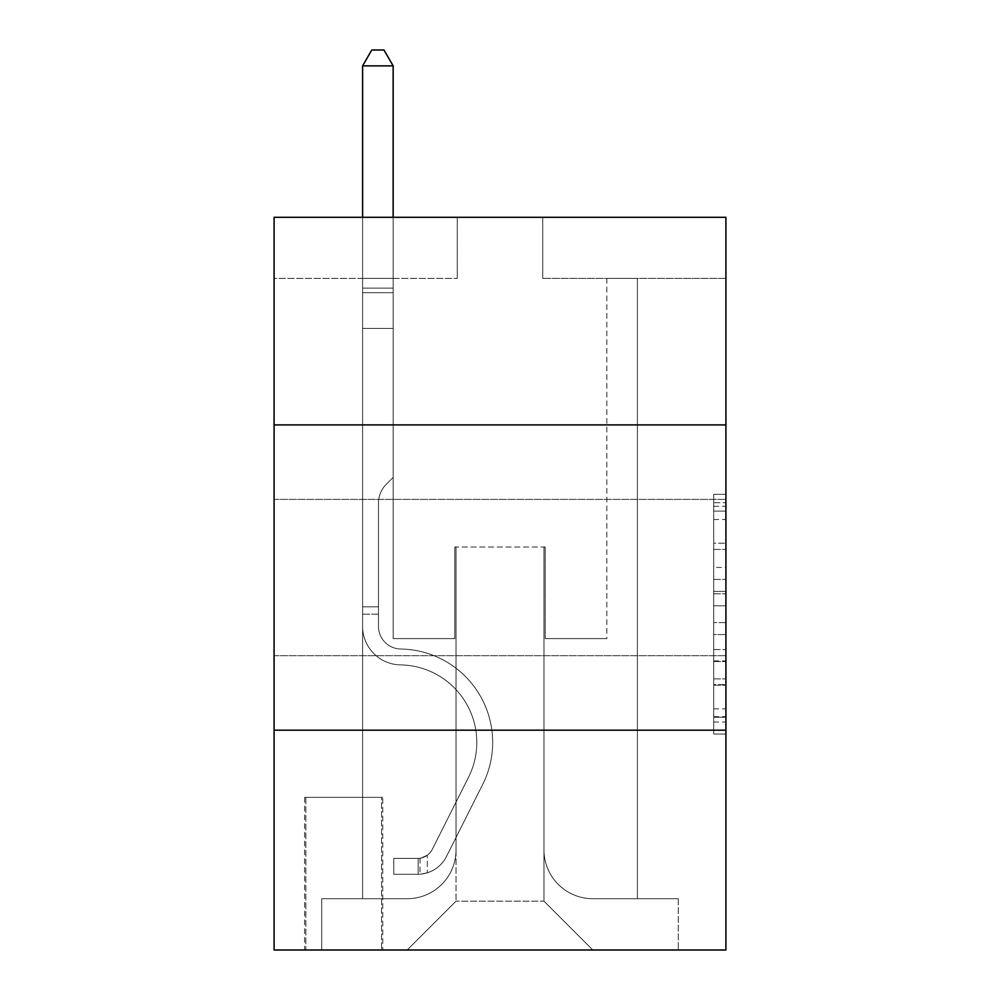 <?xml version="1.0" encoding="UTF-8"?>
<svg xmlns="http://www.w3.org/2000/svg" width="1000" height="1000" viewBox="0 0 1000 1000"><rect width="100%" height="100%" fill="white"/><g stroke="black" fill="none" stroke-linecap="round" stroke-linejoin="round"><path stroke-width="0.75" stroke-dasharray="5 3.75" d="M713.7 567.438L713.7 605.788L725.913 605.788L725.913 722.062L725.913 506.3L725.913 605.788L713.7 605.788L713.7 502.7L713.7 734.05L713.7 494.312L713.7 717.262L725.913 717.262L713.7 717.262L725.913 717.262L713.7 717.262L713.7 678.913L713.7 734.05L725.913 734.05L725.913 494.312L725.913 716.663L725.913 622.575L713.7 622.575L725.913 622.575L725.913 678.913L725.913 511.1L713.7 511.1L725.913 511.1L725.913 734.05L725.913 506.3L725.913 734.05L713.7 734.05L713.7 494.312L725.913 494.312L725.913 506.3L725.913 494.312L725.913 506.3L725.913 494.312L725.913 502.7L725.913 494.312L713.7 494.312L713.7 511.1L725.913 511.1L713.7 511.1L713.7 567.438L725.913 567.438M725.913 577.55L725.913 499.387L725.913 577.55M274.088 577.55L274.088 499.387L274.088 577.55M382.762 797.35L304.613 797.35L382.762 797.35L382.762 950L304.613 950L382.762 950M304.613 797.35L304.613 950M725.913 591.4L725.913 579.412L725.913 591.4L713.7 591.4L713.7 543.162L713.7 685.2L713.7 649.538L725.913 649.538L713.7 649.538L713.7 734.05L725.913 734.05L713.7 734.05L725.913 734.05L713.7 734.05L713.7 494.312L725.913 494.312L713.7 494.312L725.913 494.312L713.7 494.312L713.7 591.4L725.913 591.4M725.913 730.188L725.913 950L274.088 950L274.088 730.188L725.913 730.188L725.913 217.3L542.737 217.3L725.913 217.3L725.913 278.363L725.913 217.3L274.088 217.3L457.262 217.3L274.088 217.3L274.088 278.363L457.262 278.363L274.088 278.363L274.088 217.3L274.088 424.9L725.913 424.9L274.088 424.9L274.088 730.188L725.913 730.188L274.088 730.188M362.612 278.363L362.612 898.713L407.188 898.713A48.85 48.85 0 0 0 456.037 849.862L456.037 547.013L456.037 901.15L456.037 547.013L456.037 901.15L456.037 547.013L543.962 547.013L543.962 849.862A48.85 48.85 0 0 0 592.812 898.713L637.388 898.713L637.388 278.363L637.388 898.713L637.388 278.363L637.388 898.713L637.388 278.363L637.388 898.713L637.388 278.363L637.388 898.713L637.388 278.363L637.388 898.713L637.388 278.363L637.388 898.713L637.388 278.363L637.388 898.713L637.388 278.363L637.388 898.713L637.388 278.363L637.388 898.713L637.388 278.363L637.388 898.713L637.388 278.363L637.388 898.713L637.388 278.363L637.388 898.713L678.288 898.713L592.812 898.713L637.388 898.713L592.812 898.713L637.388 898.713L592.812 898.713L637.388 898.713L592.812 898.713L637.388 898.713L592.812 898.713L637.388 898.713L592.812 898.713L637.388 898.713L592.812 898.713L637.388 898.713L592.812 898.713L637.388 898.713L592.812 898.713L637.388 898.713L592.812 898.713L637.388 898.713L592.812 898.713L637.388 898.713L637.388 278.363L606.85 278.363L637.388 278.363L606.85 278.363L637.388 278.363L606.85 278.363L637.388 278.363L606.85 278.363L637.388 278.363L606.85 278.363L637.388 278.363L606.85 278.363L637.388 278.363L606.85 278.363L637.388 278.363L606.85 278.363L637.388 278.363L606.85 278.363L637.388 278.363L606.85 278.363L637.388 278.363L606.85 278.363L637.388 278.363L606.85 278.363L637.388 278.363L606.85 278.363L637.388 278.363L637.388 898.713L592.812 898.713A48.85 48.85 0 0 1 543.962 849.862A48.85 48.85 0 0 0 592.812 898.713A48.85 48.85 0 0 1 543.962 849.862A48.85 48.85 0 0 0 592.812 898.713A48.85 48.85 0 0 1 543.962 849.862A48.85 48.85 0 0 0 592.812 898.713A48.85 48.85 0 0 1 543.962 849.862A48.85 48.85 0 0 0 592.812 898.713A48.85 48.85 0 0 1 543.962 849.862A48.85 48.85 0 0 0 592.812 898.713A48.85 48.85 0 0 1 543.962 849.862A48.85 48.85 0 0 0 592.812 898.713A48.85 48.85 0 0 1 543.962 849.862A48.85 48.85 0 0 0 592.812 898.713A48.85 48.85 0 0 1 543.962 849.862A48.85 48.85 0 0 0 592.812 898.713A48.85 48.85 0 0 1 543.962 849.862A48.85 48.85 0 0 0 592.812 898.713A48.85 48.85 0 0 1 543.962 849.862A48.85 48.85 0 0 0 592.812 898.713A48.85 48.85 0 0 1 543.962 849.862A48.85 48.85 0 0 0 592.812 898.713A48.85 48.85 0 0 1 543.962 849.862L543.962 547.013L543.962 901.15L456.037 901.15L543.962 901.15L592.812 950L678.288 950L407.188 950L592.812 950L543.962 901.15L592.812 950L543.962 901.15L543.962 547.013L543.962 901.15L543.962 547.013L454.812 547.013L454.812 638.6L393.15 638.6L393.15 278.363L362.612 278.363L362.612 898.713L407.188 898.713A48.85 48.85 0 0 0 456.037 849.862L456.037 547.013L454.812 547.013L454.812 638.6L393.15 638.6L393.15 278.363L362.612 278.363L362.612 898.713L407.188 898.713L321.712 898.713L407.188 898.713L362.612 898.713L362.612 278.363L362.612 898.713L362.612 278.363L362.612 898.713L362.612 278.363L362.612 898.713L362.612 278.363L362.612 898.713L362.612 278.363L362.612 898.713L362.612 278.363L362.612 898.713L362.612 278.363L362.612 898.713L362.612 278.363L362.612 898.713L362.612 278.363L362.612 898.713L362.612 278.363L362.612 898.713L362.612 278.363L393.15 278.363L362.612 278.363L393.15 278.363L362.612 278.363L393.15 278.363L362.612 278.363L393.15 278.363L362.612 278.363L393.15 278.363L362.612 278.363L393.15 278.363L362.612 278.363L393.15 278.363L362.612 278.363L393.15 278.363L362.612 278.363L393.15 278.363L362.612 278.363L393.15 278.363L362.612 278.363L393.15 278.363L362.612 278.363L393.15 278.363L362.612 278.363L362.612 898.713L362.612 278.363M456.037 849.862L456.037 547.013L454.812 547.013L454.812 638.6L393.15 638.6L393.15 278.363L393.15 638.6L393.15 278.363L393.15 638.6L393.15 278.363L393.15 638.6L393.15 278.363L393.15 638.6L393.15 278.363L393.15 638.6L393.15 278.363L393.15 638.6L393.15 278.363L393.15 638.6L393.15 278.363L393.15 638.6L393.15 278.363L393.15 638.6L393.15 278.363L393.15 638.6L393.15 278.363L393.15 638.6L393.15 278.363L393.15 638.6L454.812 638.6L393.15 638.6L454.812 638.6L393.15 638.6L454.812 638.6L393.15 638.6L454.812 638.6L393.15 638.6L454.812 638.6L393.15 638.6L454.812 638.6L393.15 638.6L454.812 638.6L393.15 638.6L454.812 638.6L393.15 638.6L454.812 638.6L393.15 638.6L454.812 638.6L393.15 638.6L454.812 638.6L393.15 638.6L454.812 638.6L454.812 547.013L454.812 638.6L454.812 547.013L454.812 638.6L454.812 547.013L454.812 638.6L454.812 547.013L454.812 638.6L454.812 547.013L454.812 638.6L454.812 547.013L454.812 638.6L454.812 547.013L454.812 638.6L454.812 547.013L454.812 638.6L454.812 547.013L454.812 638.6L454.812 547.013L454.812 638.6L454.812 547.013L454.812 638.6L454.812 547.013L456.037 547.013L454.812 547.013L456.037 547.013L454.812 547.013L456.037 547.013L454.812 547.013L456.037 547.013L454.812 547.013L456.037 547.013L454.812 547.013L456.037 547.013L454.812 547.013L456.037 547.013L454.812 547.013L456.037 547.013L454.812 547.013L456.037 547.013L454.812 547.013L456.037 547.013L454.812 547.013L456.037 547.013L454.812 547.013L456.037 547.013L456.037 849.862A48.85 48.85 0 0 1 407.188 898.713A48.85 48.85 0 0 0 456.037 849.862A48.85 48.85 0 0 1 407.188 898.713A48.85 48.85 0 0 0 456.037 849.862A48.85 48.85 0 0 1 407.188 898.713A48.85 48.85 0 0 0 456.037 849.862A48.85 48.85 0 0 1 407.188 898.713A48.85 48.85 0 0 0 456.037 849.862A48.85 48.85 0 0 1 407.188 898.713A48.85 48.85 0 0 0 456.037 849.862A48.85 48.85 0 0 1 407.188 898.713A48.85 48.85 0 0 0 456.037 849.862A48.85 48.85 0 0 1 407.188 898.713A48.85 48.85 0 0 0 456.037 849.862A48.85 48.85 0 0 1 407.188 898.713A48.85 48.85 0 0 0 456.037 849.862A48.85 48.85 0 0 1 407.188 898.713A48.85 48.85 0 0 0 456.037 849.862A48.85 48.85 0 0 1 407.188 898.713A48.85 48.85 0 0 0 456.037 849.862A48.85 48.85 0 0 1 407.188 898.713A48.85 48.85 0 0 0 456.037 849.862M725.913 278.363L542.737 278.363L725.913 278.363M305.837 950L381.55 950L305.837 950L305.837 797.35L381.55 797.35L381.55 950L381.55 797.35L305.837 797.35L305.837 950M321.712 950L407.188 950L456.037 901.15L407.188 950L456.037 901.15L407.188 950L321.712 950L321.712 898.713L321.712 950M545.188 547.013L543.962 547.013L545.188 547.013L543.962 547.013L545.188 547.013L543.962 547.013L545.188 547.013L543.962 547.013L545.188 547.013L543.962 547.013L545.188 547.013L543.962 547.013L545.188 547.013L543.962 547.013L545.188 547.013L543.962 547.013L545.188 547.013L543.962 547.013L545.188 547.013L543.962 547.013L545.188 547.013L543.962 547.013L545.188 547.013L543.962 547.013L545.188 547.013L543.962 547.013L545.188 547.013L545.188 638.6L545.188 547.013M542.737 278.363L542.737 217.3L542.737 278.363M457.262 278.363L457.262 217.3L457.262 278.363M678.288 898.713L678.288 950L678.288 898.713M606.85 278.363L606.85 638.6L545.188 638.6L606.85 638.6L545.188 638.6L606.85 638.6L545.188 638.6L606.85 638.6L545.188 638.6L606.85 638.6L545.188 638.6L606.85 638.6L545.188 638.6L606.85 638.6L545.188 638.6L606.85 638.6L545.188 638.6L606.85 638.6L545.188 638.6L606.85 638.6L545.188 638.6L606.85 638.6L545.188 638.6L606.85 638.6L545.188 638.6L606.85 638.6L545.188 638.6L606.85 638.6L606.85 278.363M725.913 424.9L274.088 424.9M713.7 605.788L725.913 605.788L713.7 605.788M713.7 502.7L713.7 494.312L713.7 502.7L725.913 502.7L713.7 502.7M713.7 684.6L713.7 634.562L713.7 684.6L725.913 684.6L713.7 684.6M713.7 634.562L713.7 622.575L725.913 622.575L713.7 622.575L713.7 634.562L725.913 634.562L713.7 634.562M713.7 543.162L713.7 511.1L713.7 543.162L725.913 543.162L713.7 543.162M713.7 494.312L725.913 494.312L713.7 494.312L713.7 506.3L713.7 494.312L725.913 494.312M713.7 734.05L725.913 734.05L713.7 734.05L713.7 722.062L713.7 734.05M378.5 606.85L378.5 614.175L362.612 614.175L362.612 606.85L362.612 626.425L362.612 65.875L362.612 328.425L362.612 65.875L393.15 65.875L393.15 288.125L393.15 65.875L362.612 65.875L371.775 50L383.988 50L371.775 50L362.612 65.875L362.612 328.425L362.612 65.875L393.15 65.875L383.988 50L393.15 65.875L393.15 328.425L362.612 328.425L362.612 65.875L371.775 50L383.988 50L371.775 50L362.612 65.875L362.612 328.425L362.612 65.875L393.15 65.875L362.612 65.875L371.775 50L383.988 50L393.15 65.875L383.988 50L371.775 50L362.612 65.875L362.612 328.425L362.612 65.875L393.15 65.875L393.15 288.125L393.15 65.875L362.612 65.875L371.775 50L383.988 50L393.15 65.875L383.988 50L371.775 50L362.612 65.875L362.612 328.425L362.612 65.875L393.15 65.875L393.15 292.688L393.15 65.875L362.612 65.875L371.775 50L383.988 50L393.15 65.875L383.988 50L371.775 50L362.612 65.875L362.612 328.425L362.612 65.875L393.15 65.875L393.15 477.413L386.262 484.288A26.538 26.538 0 0 0 378.5 503.05A26.538 26.538 0 0 1 386.262 484.288L393.15 477.413L393.15 328.425L362.612 328.425L362.612 292.688L362.612 626.425A38.462 38.462 0 0 0 400.475 664.887A38.462 38.462 0 0 1 362.612 626.425L362.612 328.425L393.15 328.425L393.15 65.875L362.612 65.875L371.775 50L383.988 50L393.15 65.875L383.988 50L371.775 50L362.612 65.875L362.612 292.688L362.612 65.875L393.15 65.875L393.15 477.413L386.262 484.288A26.538 26.538 0 0 0 378.5 503.05A26.538 26.538 0 0 1 386.262 484.288L393.15 477.413L393.15 328.425L362.612 328.425L362.612 626.425A38.462 38.462 0 0 0 400.475 664.887A38.462 38.462 0 0 1 362.612 626.425L362.612 328.425L393.15 328.425L393.15 65.875L362.612 65.875L371.775 50L383.988 50L393.15 65.875L383.988 50L371.775 50L362.612 65.875L362.612 328.425L393.15 328.425L393.15 477.413L386.262 484.288A26.538 26.538 0 0 0 378.5 503.05A26.538 26.538 0 0 1 386.262 484.288L393.15 477.413L393.15 292.688L393.15 328.425L362.612 328.425L362.612 626.425A38.462 38.462 0 0 0 400.475 664.887A38.462 38.462 0 0 1 362.612 626.425L362.612 328.425L393.15 328.425L393.15 477.413L386.262 484.288A26.538 26.538 0 0 0 378.5 503.05A26.538 26.538 0 0 1 386.262 484.288L393.15 477.413L393.15 288.125L393.15 328.425L362.612 328.425L362.612 626.425A38.462 38.462 0 0 0 400.475 664.887A77.55 77.55 0 0 1 468.537 777.25A77.55 77.55 0 0 0 400.475 664.887A38.462 38.462 0 0 1 362.612 626.425L362.612 328.425L393.15 328.425L393.15 477.413L386.262 484.288A26.538 26.538 0 0 0 378.5 503.05A26.538 26.538 0 0 1 386.262 484.288L393.15 477.413L393.15 65.875L393.15 328.425L362.612 328.425L362.612 626.425A38.462 38.462 0 0 0 400.475 664.887A38.462 38.462 0 0 1 362.612 626.425L362.612 328.425L393.15 328.425L393.15 477.413L386.262 484.288A26.538 26.538 0 0 0 378.5 503.05A26.538 26.538 0 0 1 386.262 484.288L393.15 477.413L393.15 65.875L362.612 65.875L393.15 65.875L383.988 50L393.15 65.875L393.15 328.425L362.612 328.425L362.612 626.425A38.462 38.462 0 0 0 400.475 664.887A38.462 38.462 0 0 1 362.612 626.425L362.612 328.425L393.15 328.425L393.15 477.413L386.262 484.288A26.538 26.538 0 0 0 378.5 503.05A26.538 26.538 0 0 1 386.262 484.288L393.15 477.413L393.15 65.875L362.612 65.875L371.775 50L383.988 50L371.775 50L362.612 65.875L362.612 288.125L362.612 65.875L393.15 65.875L383.988 50L393.15 65.875L393.15 328.425L362.612 328.425L362.612 626.425A38.462 38.462 0 0 0 400.475 664.887A77.55 77.55 0 0 1 468.537 777.25A77.55 77.55 0 0 0 400.475 664.887A38.462 38.462 0 0 1 362.612 626.425L362.612 328.425L393.15 328.425L393.15 477.413L386.262 484.288A26.538 26.538 0 0 0 378.5 503.05A26.538 26.538 0 0 1 386.262 484.288L393.15 477.413L393.15 65.875L362.612 65.875L371.775 50L383.988 50L371.775 50L362.612 65.875L362.612 292.688L362.612 65.875L393.15 65.875L383.988 50L393.15 65.875L393.15 328.425L362.612 328.425L362.612 626.425A38.462 38.462 0 0 0 400.475 664.887A38.462 38.462 0 0 1 362.612 626.425L362.612 328.425L393.15 328.425L393.15 477.413L386.262 484.288A26.538 26.538 0 0 0 378.5 503.05A26.538 26.538 0 0 1 386.262 484.288L393.15 477.413L393.15 65.875L362.612 65.875L371.775 50L383.988 50L371.775 50L362.612 65.875L362.612 626.425A38.462 38.462 0 0 0 400.475 664.887A38.462 38.462 0 0 1 362.612 626.425L362.612 328.425L393.15 328.425L393.15 477.413L386.262 484.288A26.538 26.538 0 0 0 378.5 503.05A26.538 26.538 0 0 1 386.262 484.288L393.15 477.413L393.15 328.425L362.612 328.425L362.612 626.425A38.462 38.462 0 0 0 400.475 664.887A77.55 77.55 0 0 1 468.537 777.25A77.55 77.55 0 0 0 400.475 664.887A38.462 38.462 0 0 1 362.612 626.425L362.612 328.425L393.15 328.425L393.15 292.688L393.15 477.413L386.262 484.288A26.538 26.538 0 0 0 378.5 503.05A26.538 26.538 0 0 1 386.262 484.288L393.15 477.413L393.15 328.425L362.612 328.425L362.612 626.425A38.462 38.462 0 0 0 400.475 664.887A38.462 38.462 0 0 1 362.612 626.425L362.612 328.425L393.15 328.425L393.15 288.125L393.15 477.413L386.262 484.288A26.538 26.538 0 0 0 378.5 503.05A26.538 26.538 0 0 1 386.262 484.288L393.15 477.413L393.15 328.425L362.612 328.425L362.612 626.425A38.462 38.462 0 0 0 400.475 664.887A38.462 38.462 0 0 1 362.612 626.425L362.612 328.425L393.15 328.425L393.15 65.875L383.988 50L393.15 65.875L393.15 477.413L386.262 484.288A26.538 26.538 0 0 0 378.5 503.05A26.538 26.538 0 0 1 386.262 484.288L393.15 477.413L393.15 328.425L362.612 328.425L362.612 626.425L362.612 614.175L378.5 614.175L378.5 606.85L362.612 606.85L378.5 606.85L378.5 626.425L378.5 503.05L378.5 626.425A22.587 22.587 0 0 0 400.725 649.013A22.587 22.587 0 0 1 378.5 626.425L378.5 503.05L378.5 626.425L378.5 606.85L362.612 606.85L378.5 606.85L378.5 626.425A22.587 22.587 0 0 0 400.725 649.013A22.587 22.587 0 0 1 378.5 626.425L378.5 503.05L378.5 626.425A22.587 22.587 0 0 0 400.725 649.013A22.587 22.587 0 0 1 378.5 626.425L378.5 503.05L378.5 626.425L378.5 606.85L362.612 606.85L378.5 606.85L378.5 626.425A22.587 22.587 0 0 0 400.725 649.013A93.425 93.425 0 0 1 482.725 784.375A93.425 93.425 0 0 0 400.725 649.013A22.587 22.587 0 0 1 378.5 626.425L378.5 503.05L378.5 626.425A22.587 22.587 0 0 0 400.725 649.013A22.587 22.587 0 0 1 378.5 626.425L378.5 503.05L378.5 626.425L378.5 606.85L362.612 606.85L378.5 606.85L378.5 626.425A22.587 22.587 0 0 0 400.725 649.013A22.587 22.587 0 0 1 378.5 626.425L378.5 503.05L378.5 626.425A22.587 22.587 0 0 0 400.725 649.013A93.425 93.425 0 0 1 482.725 784.375A93.425 93.425 0 0 0 400.725 649.013A22.587 22.587 0 0 1 378.5 626.425L378.5 503.05L378.5 626.425L378.5 606.85L362.612 606.85L378.5 606.85L378.5 626.425A22.587 22.587 0 0 0 400.725 649.013A22.587 22.587 0 0 1 378.5 626.425L378.5 503.05L378.5 626.425A22.587 22.587 0 0 0 400.725 649.013A22.587 22.587 0 0 1 378.5 626.425L378.5 503.05L378.5 626.425L378.5 606.85L362.612 606.85L378.5 606.85L378.5 626.425A22.587 22.587 0 0 0 400.725 649.013A93.425 93.425 0 0 1 482.725 784.375A93.425 93.425 0 0 0 400.725 649.013A22.587 22.587 0 0 1 378.5 626.425L378.5 503.05L378.5 626.425A22.587 22.587 0 0 0 400.725 649.013A22.587 22.587 0 0 1 378.5 626.425L378.5 503.05L378.5 626.425L378.5 606.85L362.612 606.85M418.188 874.287A32.362 32.362 0 0 0 446.488 856.462L482.725 784.375A93.425 93.425 0 0 0 400.725 649.013A22.587 22.587 0 0 1 378.5 626.425A22.587 22.587 0 0 0 400.725 649.013A93.425 93.425 0 0 1 482.725 784.375A93.425 93.425 0 0 0 400.725 649.013A22.587 22.587 0 0 1 378.5 626.425L378.5 503.05L378.5 626.425A22.587 22.587 0 0 0 400.725 649.013A22.587 22.587 0 0 1 378.5 626.425A22.587 22.587 0 0 0 400.725 649.013A93.425 93.425 0 0 1 482.725 784.375A93.425 93.425 0 0 0 400.725 649.013A22.587 22.587 0 0 1 378.5 626.425A22.587 22.587 0 0 0 400.725 649.013A22.587 22.587 0 0 1 378.5 626.425A22.587 22.587 0 0 0 400.725 649.013A93.425 93.425 0 0 1 482.725 784.375L446.488 856.462L482.725 784.375A93.425 93.425 0 0 0 400.725 649.013A22.587 22.587 0 0 1 378.5 626.425A22.587 22.587 0 0 0 400.725 649.013A93.425 93.425 0 0 1 482.725 784.375A93.425 93.425 0 0 0 400.725 649.013A22.587 22.587 0 0 1 378.5 626.425A22.587 22.587 0 0 0 400.725 649.013A22.587 22.587 0 0 1 378.5 626.425A22.587 22.587 0 0 0 400.725 649.013A93.425 93.425 0 0 1 482.725 784.375A93.425 93.425 0 0 0 400.725 649.013A22.587 22.587 0 0 1 378.5 626.425A22.587 22.587 0 0 0 400.725 649.013A93.425 93.425 0 0 1 482.725 784.375L446.488 856.462A32.362 32.362 0 0 1 427.337 872.775A32.362 32.362 0 0 0 446.488 856.462L482.725 784.375A93.425 93.425 0 0 0 400.725 649.013A22.587 22.587 0 0 1 378.5 626.425A22.587 22.587 0 0 0 400.725 649.013A22.587 22.587 0 0 1 378.5 626.425A22.587 22.587 0 0 0 400.725 649.013A93.425 93.425 0 0 1 482.725 784.375A93.425 93.425 0 0 0 400.725 649.013A22.587 22.587 0 0 1 378.5 626.425A22.587 22.587 0 0 0 400.725 649.013A93.425 93.425 0 0 1 482.725 784.375A93.425 93.425 0 0 0 400.725 649.013A22.587 22.587 0 0 1 378.5 626.425A22.587 22.587 0 0 0 400.725 649.013A22.587 22.587 0 0 1 378.5 626.425A22.587 22.587 0 0 0 400.725 649.013A93.425 93.425 0 0 1 482.725 784.375L446.488 856.462L482.725 784.375A93.425 93.425 0 0 0 400.725 649.013A22.587 22.587 0 0 1 378.5 626.425A22.587 22.587 0 0 0 400.725 649.013A93.425 93.425 0 0 1 482.725 784.375A93.425 93.425 0 0 0 400.725 649.013A93.425 93.425 0 0 1 482.725 784.375L446.488 856.462L482.725 784.375A93.425 93.425 0 0 0 400.725 649.013A93.425 93.425 0 0 1 482.725 784.375A93.425 93.425 0 0 0 400.725 649.013A93.425 93.425 0 0 1 482.725 784.375L446.488 856.462A32.362 32.362 0 0 1 427.337 872.775C417.938 874.775 417.938 874.775 427.337 872.775C417.938 874.775 417.938 874.775 427.337 872.775A32.362 32.362 0 0 0 446.488 856.462L482.725 784.375A93.425 93.425 0 0 0 400.725 649.013A93.425 93.425 0 0 1 482.725 784.375L446.488 856.462L482.725 784.375A93.425 93.425 0 0 0 400.725 649.013A93.425 93.425 0 0 1 482.725 784.375A93.425 93.425 0 0 0 400.725 649.013A93.425 93.425 0 0 1 482.725 784.375L446.488 856.462L482.725 784.375A93.425 93.425 0 0 0 400.725 649.013A93.425 93.425 0 0 1 482.725 784.375L446.488 856.462A32.362 32.362 0 0 1 427.337 872.775C417.938 874.775 417.938 874.775 427.337 872.775C417.938 874.775 417.938 874.775 427.337 872.775A32.362 32.362 0 0 0 446.488 856.462L482.725 784.375A93.425 93.425 0 0 0 400.725 649.013A93.425 93.425 0 0 1 482.725 784.375A93.425 93.425 0 0 0 400.725 649.013A93.425 93.425 0 0 1 482.725 784.375L446.488 856.462L482.725 784.375A93.425 93.425 0 0 0 400.725 649.013A93.425 93.425 0 0 1 482.725 784.375L446.488 856.462L482.725 784.375A93.425 93.425 0 0 0 400.725 649.013A93.425 93.425 0 0 1 482.725 784.375A93.425 93.425 0 0 0 400.725 649.013A93.425 93.425 0 0 1 482.725 784.375L446.488 856.462A32.362 32.362 0 0 1 427.337 872.775C417.938 874.775 417.938 874.775 427.337 872.775C417.938 874.775 417.938 874.775 427.337 872.775A32.362 32.362 0 0 0 446.488 856.462L482.725 784.375A93.425 93.425 0 0 0 400.725 649.013A93.425 93.425 0 0 1 482.725 784.375L446.488 856.462A32.362 32.362 0 0 1 427.337 872.775C417.938 874.775 417.938 874.775 427.337 872.775C417.938 874.775 417.938 874.775 427.337 872.775A32.362 32.362 0 0 0 446.488 856.462L482.725 784.375L446.488 856.462A32.362 32.362 0 0 1 427.337 872.775C417.938 874.775 417.938 874.775 427.337 872.775C417.938 874.775 417.938 874.775 427.337 872.775A32.362 32.362 0 0 0 446.488 856.462L482.725 784.375L446.488 856.462A32.362 32.362 0 0 1 427.337 872.775C417.938 874.775 417.938 874.775 427.337 872.775C417.938 874.775 417.938 874.775 427.337 872.775A32.362 32.362 0 0 0 446.488 856.462L482.725 784.375L446.488 856.462A32.362 32.362 0 0 1 427.337 872.775C417.938 874.775 417.938 874.775 427.337 872.775C417.938 874.775 417.938 874.775 427.337 872.775A32.362 32.362 0 0 0 446.488 856.462L482.725 784.375L446.488 856.462A32.362 32.362 0 0 1 427.337 872.775C417.938 874.775 417.938 874.775 427.337 872.775C417.938 874.775 417.938 874.775 427.337 872.775A32.362 32.362 0 0 0 446.488 856.462L482.725 784.375L446.488 856.462A32.362 32.362 0 0 1 427.337 872.775C417.938 874.775 417.938 874.775 427.337 872.775C417.938 874.775 417.938 874.775 427.337 872.775A32.362 32.362 0 0 0 446.488 856.462L482.725 784.375L446.488 856.462A32.362 32.362 0 0 1 427.337 872.775C417.938 874.775 417.938 874.775 427.337 872.775C417.938 874.775 417.938 874.775 427.337 872.775A32.362 32.362 0 0 0 446.488 856.462L482.725 784.375L446.488 856.462A32.362 32.362 0 0 1 427.337 872.775C417.938 874.775 417.938 874.775 427.337 872.775C417.938 874.775 417.938 874.775 427.337 872.775A32.362 32.362 0 0 0 446.488 856.462L482.725 784.375L446.488 856.462A32.362 32.362 0 0 1 427.337 872.775C417.938 874.775 417.938 874.775 427.337 872.775C417.938 874.775 417.938 874.775 427.337 872.775A32.362 32.362 0 0 0 446.488 856.462A32.362 32.362 0 0 1 418.188 874.287L418.188 858.4A16.488 16.488 0 0 0 432.3 849.325L468.537 777.25A77.55 77.55 0 0 0 400.475 664.887A77.55 77.55 0 0 1 468.537 777.25A77.55 77.55 0 0 0 400.475 664.887A38.462 38.462 0 0 1 362.612 626.425A38.462 38.462 0 0 0 400.475 664.887A38.462 38.462 0 0 1 362.612 626.425A38.462 38.462 0 0 0 400.475 664.887A77.55 77.55 0 0 1 468.537 777.25A77.55 77.55 0 0 0 400.475 664.887A38.462 38.462 0 0 1 362.612 626.425A38.462 38.462 0 0 0 400.475 664.887A38.462 38.462 0 0 1 362.612 626.425A38.462 38.462 0 0 0 400.475 664.887A77.55 77.55 0 0 1 468.537 777.25L432.3 849.325L468.537 777.25A77.55 77.55 0 0 0 400.475 664.887A38.462 38.462 0 0 1 362.612 626.425A38.462 38.462 0 0 0 400.475 664.887A77.55 77.55 0 0 1 468.537 777.25A77.55 77.55 0 0 0 400.475 664.887A38.462 38.462 0 0 1 362.612 626.425A38.462 38.462 0 0 0 400.475 664.887A38.462 38.462 0 0 1 362.612 626.425A38.462 38.462 0 0 0 400.475 664.887A77.55 77.55 0 0 1 468.537 777.25A77.55 77.55 0 0 0 400.475 664.887A38.462 38.462 0 0 1 362.612 626.425A38.462 38.462 0 0 0 400.475 664.887A77.55 77.55 0 0 1 468.537 777.25L432.3 849.325A16.488 16.488 0 0 1 427.337 855.2C418.088 859.45 418.088 859.45 427.337 855.2C418.088 859.45 418.088 859.45 427.337 855.2A16.488 16.488 0 0 0 432.3 849.325L468.537 777.25A77.55 77.55 0 0 0 400.475 664.887A38.462 38.462 0 0 1 362.612 626.425A38.462 38.462 0 0 0 400.475 664.887A38.462 38.462 0 0 1 362.612 626.425A38.462 38.462 0 0 0 400.475 664.887A77.55 77.55 0 0 1 468.537 777.25A77.55 77.55 0 0 0 400.475 664.887A38.462 38.462 0 0 1 362.612 626.425A38.462 38.462 0 0 0 400.475 664.887A77.55 77.55 0 0 1 468.537 777.25A77.55 77.55 0 0 0 400.475 664.887A38.462 38.462 0 0 1 362.612 626.425A38.462 38.462 0 0 0 400.475 664.887A38.462 38.462 0 0 1 362.612 626.425A38.462 38.462 0 0 0 400.475 664.887A77.55 77.55 0 0 1 468.537 777.25L432.3 849.325L468.537 777.25A77.55 77.55 0 0 0 400.475 664.887A38.462 38.462 0 0 1 362.612 626.425A38.462 38.462 0 0 0 400.475 664.887A77.55 77.55 0 0 1 468.537 777.25A77.55 77.55 0 0 0 400.475 664.887A77.55 77.55 0 0 1 468.537 777.25L432.3 849.325L468.537 777.25A77.55 77.55 0 0 0 400.475 664.887A77.55 77.55 0 0 1 468.537 777.25A77.55 77.55 0 0 0 400.475 664.887A77.55 77.55 0 0 1 468.537 777.25L432.3 849.325A16.488 16.488 0 0 1 427.337 855.2C418.088 859.45 418.088 859.45 427.337 855.2C418.088 859.45 418.088 859.45 427.337 855.2A16.488 16.488 0 0 0 432.3 849.325L468.537 777.25A77.55 77.55 0 0 0 400.475 664.887A77.55 77.55 0 0 1 468.537 777.25L432.3 849.325L468.537 777.25A77.55 77.55 0 0 0 400.475 664.887A77.55 77.55 0 0 1 468.537 777.25A77.55 77.55 0 0 0 400.475 664.887A77.55 77.55 0 0 1 468.537 777.25L432.3 849.325L468.537 777.25A77.55 77.55 0 0 0 400.475 664.887A77.55 77.55 0 0 1 468.537 777.25L432.3 849.325A16.488 16.488 0 0 1 427.337 855.2C418.088 859.45 418.088 859.45 427.337 855.2C418.088 859.45 418.088 859.45 427.337 855.2A16.488 16.488 0 0 0 432.3 849.325L468.537 777.25A77.55 77.55 0 0 0 400.475 664.887A77.55 77.55 0 0 1 468.537 777.25A77.55 77.55 0 0 0 400.475 664.887A77.55 77.55 0 0 1 468.537 777.25L432.3 849.325L468.537 777.25A77.55 77.55 0 0 0 400.475 664.887A77.55 77.55 0 0 1 468.537 777.25L432.3 849.325L468.537 777.25A77.55 77.55 0 0 0 400.475 664.887A77.55 77.55 0 0 1 468.537 777.25A77.55 77.55 0 0 0 400.475 664.887A77.55 77.55 0 0 1 468.537 777.25L432.3 849.325A16.488 16.488 0 0 1 427.337 855.2C418.088 859.45 418.088 859.45 427.337 855.2C418.088 859.45 418.088 859.45 427.337 855.2A16.488 16.488 0 0 0 432.3 849.325L468.537 777.25A77.55 77.55 0 0 0 400.475 664.887A77.55 77.55 0 0 1 468.537 777.25L432.3 849.325A16.488 16.488 0 0 1 427.337 855.2C418.088 859.45 418.088 859.45 427.337 855.2C418.088 859.45 418.088 859.45 427.337 855.2A16.488 16.488 0 0 0 432.3 849.325L468.537 777.25L432.3 849.325A16.488 16.488 0 0 1 427.337 855.2C418.088 859.45 418.088 859.45 427.337 855.2C418.088 859.45 418.088 859.45 427.337 855.2A16.488 16.488 0 0 0 432.3 849.325L468.537 777.25L432.3 849.325A16.488 16.488 0 0 1 427.337 855.2C418.088 859.45 418.088 859.45 427.337 855.2C418.088 859.45 418.088 859.45 427.337 855.2A16.488 16.488 0 0 0 432.3 849.325L468.537 777.25L432.3 849.325A16.488 16.488 0 0 1 427.337 855.2C418.088 859.45 418.088 859.45 427.337 855.2C418.088 859.45 418.088 859.45 427.337 855.2A16.488 16.488 0 0 0 432.3 849.325L468.537 777.25L432.3 849.325A16.488 16.488 0 0 1 427.337 855.2C418.088 859.45 418.088 859.45 427.337 855.2C418.088 859.45 418.088 859.45 427.337 855.2A16.488 16.488 0 0 0 432.3 849.325L468.537 777.25L432.3 849.325A16.488 16.488 0 0 1 427.337 855.2C418.088 859.45 418.088 859.45 427.337 855.2C418.088 859.45 418.088 859.45 427.337 855.2A16.488 16.488 0 0 0 432.3 849.325L468.537 777.25L432.3 849.325A16.488 16.488 0 0 1 427.337 855.2C418.088 859.45 418.088 859.45 427.337 855.2C418.088 859.45 418.088 859.45 427.337 855.2A16.488 16.488 0 0 0 432.3 849.325L468.537 777.25L432.3 849.325A16.488 16.488 0 0 1 427.337 855.2C418.088 859.45 418.088 859.45 427.337 855.2C418.088 859.45 418.088 859.45 427.337 855.2A16.488 16.488 0 0 0 432.3 849.325L468.537 777.25L432.3 849.325A16.488 16.488 0 0 1 427.337 855.2C418.088 859.45 418.088 859.45 427.337 855.2C418.088 859.45 418.088 859.45 427.337 855.2A16.488 16.488 0 0 0 432.3 849.325A16.488 16.488 0 0 1 418.188 858.4L418.188 874.287L393.762 874.287L418.188 874.287A32.362 32.362 0 0 0 446.488 856.462A32.362 32.362 0 0 1 418.188 874.287L418.188 858.4L393.762 858.413L418.188 858.4A16.488 16.488 0 0 0 432.3 849.325A16.488 16.488 0 0 1 418.188 858.4L418.188 874.287L393.762 874.287L393.762 858.413L393.762 874.287L418.188 874.287A32.362 32.362 0 0 0 446.488 856.462A32.362 32.362 0 0 1 418.188 874.287L418.188 858.4L393.762 858.413L418.188 858.4A16.488 16.488 0 0 0 432.3 849.325A16.488 16.488 0 0 1 418.188 858.4L418.188 874.287L393.762 874.287L393.762 858.413L393.762 874.287L418.188 874.287A32.362 32.362 0 0 0 446.488 856.462A32.362 32.362 0 0 1 418.188 874.287L418.188 858.4L393.762 858.413L418.188 858.4A16.488 16.488 0 0 0 432.3 849.325A16.488 16.488 0 0 1 418.188 858.4L418.188 874.287L393.762 874.287L393.762 858.413L393.762 874.287L418.188 874.287A32.362 32.362 0 0 0 446.488 856.462A32.362 32.362 0 0 1 418.188 874.287L418.188 858.4L393.762 858.413L418.188 858.4A16.488 16.488 0 0 0 432.3 849.325A16.488 16.488 0 0 1 418.188 858.4L418.188 874.287L393.762 874.287L393.762 858.413L393.762 874.287L418.188 874.287A32.362 32.362 0 0 0 446.488 856.462A32.362 32.362 0 0 1 418.188 874.287L418.188 858.4L393.762 858.413L418.188 858.4A16.488 16.488 0 0 0 432.3 849.325A16.488 16.488 0 0 1 418.188 858.4L418.188 874.287L393.762 874.287L393.762 858.413L393.762 874.287L418.188 874.287A32.362 32.362 0 0 0 446.488 856.462A32.362 32.362 0 0 1 418.188 874.287L418.188 858.4L393.762 858.413L418.188 858.4A16.488 16.488 0 0 0 432.3 849.325A16.488 16.488 0 0 1 418.188 858.4L418.188 874.287L393.762 874.287L393.762 858.413L393.762 874.287L418.188 874.287A32.362 32.362 0 0 0 446.488 856.462A32.362 32.362 0 0 1 418.188 874.287L418.188 858.4L393.762 858.413L418.188 858.4A16.488 16.488 0 0 0 432.3 849.325A16.488 16.488 0 0 1 418.188 858.4L418.188 874.287L393.762 874.287L393.762 858.413L393.762 874.287L418.188 874.287A32.362 32.362 0 0 0 446.488 856.462A32.362 32.362 0 0 1 418.188 874.287L418.188 858.4L393.762 858.413L418.188 858.4A16.488 16.488 0 0 0 432.3 849.325A16.488 16.488 0 0 1 418.188 858.4L418.188 874.287L393.762 874.287L393.762 858.413L393.762 874.287L418.188 874.287A32.362 32.362 0 0 0 446.488 856.462A32.362 32.362 0 0 1 418.188 874.287L418.188 858.4L393.762 858.413L418.188 858.4A16.488 16.488 0 0 0 432.3 849.325A16.488 16.488 0 0 1 418.188 858.4L418.188 874.287L393.762 874.287L393.762 858.413L393.762 874.287L418.188 874.287A32.362 32.362 0 0 0 446.488 856.462A32.362 32.362 0 0 1 418.188 874.287L418.188 858.4L393.762 858.413L418.188 858.4A16.488 16.488 0 0 0 432.3 849.325A16.488 16.488 0 0 1 418.188 858.4L418.188 874.287L393.762 874.287L393.762 858.413L393.762 874.287L418.188 874.287A32.362 32.362 0 0 0 446.488 856.462A32.362 32.362 0 0 1 418.188 874.287L418.188 858.4L393.762 858.413L418.188 858.4A16.488 16.488 0 0 0 432.3 849.325A16.488 16.488 0 0 1 418.188 858.4L418.188 874.287L393.762 874.287L393.762 858.413L393.762 874.287L418.188 874.287A32.362 32.362 0 0 0 446.488 856.462A32.362 32.362 0 0 1 418.188 874.287L418.188 858.4L393.762 858.413L418.188 858.4A16.488 16.488 0 0 0 432.3 849.325A16.488 16.488 0 0 1 418.188 858.4L418.188 874.287L393.762 874.287L393.762 858.413L393.762 874.287L418.188 874.287M362.612 217.3L362.612 65.875L393.15 65.875L362.612 65.875L371.775 50L383.988 50L371.775 50L362.612 65.875L362.612 288.125L362.612 65.875L393.15 65.875L383.988 50L393.15 65.875L393.15 288.125L393.15 65.875L362.612 65.875L371.775 50L383.988 50L371.775 50L362.612 65.875L393.15 65.875L383.988 50L393.15 65.875L393.15 217.3M393.762 858.413L417.575 858.413L393.762 858.413L393.762 874.287L393.762 858.413M362.612 288.125L362.612 292.688L362.612 288.125L393.15 288.125L362.612 288.125M427.337 872.775C417.938 874.775 417.938 874.775 427.337 872.775C417.938 874.775 417.938 874.775 427.337 872.775L427.337 855.2L427.337 872.775M393.15 65.875L383.988 50L371.775 50L362.612 65.875M713.7 678.913L725.913 678.913L713.7 678.913M713.7 660.925L725.913 660.925M713.7 549.45L725.913 549.45L713.7 549.45M713.7 506.3L725.913 506.3M713.7 722.062L725.913 722.062M713.7 708.875L725.913 708.875M713.7 519.487L725.913 519.487M713.7 593.8L725.913 593.8L713.7 593.8M713.7 661.525L725.913 661.525L713.7 661.525M713.7 685.2L725.913 685.2L713.7 685.2M713.7 579.412L725.913 579.412L713.7 579.412M362.612 292.688L393.15 292.688L362.612 292.688M378.5 614.175L362.612 614.175L378.5 614.175M274.088 499.387L725.913 499.387L274.088 499.387M274.088 655.7L725.913 655.7L274.088 655.7M713.7 716.663L725.913 716.663M713.7 717.262L725.913 717.262M713.7 511.1L725.913 511.1M420.012 858.225L420.012 874.2"/><path stroke-width="1.5" d="M725.913 424.9L725.913 217.3L274.088 217.3L274.088 424.9L725.913 424.9L725.913 950L274.088 950L274.088 424.9M725.913 730.188L274.088 730.188M393.15 217.3L393.15 65.875L362.612 65.875L362.612 217.3M362.612 65.875L371.775 50L383.988 50L393.15 65.875"/></g></svg>
